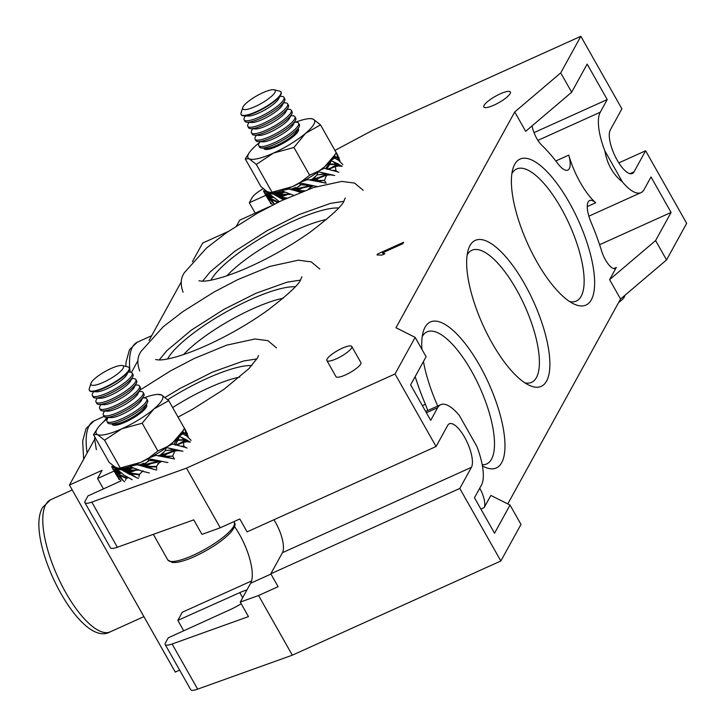 <?xml version="1.0" encoding="UTF-8"?>
<svg xmlns="http://www.w3.org/2000/svg" width="726" height="726" viewBox="0 0 726 726"><rect width="100%" height="100%" fill="white"/><g stroke="black" fill="none" stroke-linecap="round" stroke-linejoin="round"><path stroke-width="1.09" d="M296.889 131.007A18.649 4.42 150.5 0 1 296.852 131.079A18.649 4.42 150.5 0 1 296.816 131.152A18.649 4.42 150.5 0 1 282.968 142.251A18.649 4.42 150.5 0 1 266.415 148.304L261.723 148.05A22.878 5.418 150.5 0 1 259.545 147.115L258.728 145.672A22.878 5.418 150.5 0 1 259.046 143.331A22.878 5.418 150.5 0 1 259.1 143.24M263.91 148.168A19.738 4.674 -29.5 0 0 279.347 145.282A19.738 4.674 -29.5 0 0 298.114 131.379A19.738 4.674 -29.5 0 0 298.032 128.865M294.547 122.104L296.389 122.204A22.878 5.418 150.5 0 1 298.558 123.139L299.375 124.582A22.878 5.418 150.5 0 1 299.058 126.932A22.878 5.418 150.5 0 1 299.012 127.023A22.878 5.418 150.5 0 1 274.818 144.292A22.878 5.418 150.5 0 1 261.723 148.05M298.558 123.139A22.878 5.418 150.5 0 1 298.195 125.58A22.878 5.418 150.5 0 1 274.001 142.85A22.878 5.418 150.5 0 1 258.728 145.672M293.24 124.554A18.649 4.42 150.5 0 1 293.204 124.636A18.649 4.42 150.5 0 1 293.168 124.709A18.649 4.42 150.5 0 1 279.319 135.798A18.649 4.42 150.5 0 1 262.767 141.851L258.075 141.606A22.878 5.418 150.5 0 1 255.897 140.672L255.08 139.229A22.878 5.418 150.5 0 1 255.398 136.878A22.878 5.418 150.5 0 1 255.443 136.787M290.899 115.652L292.741 115.752A22.878 5.418 150.5 0 1 294.91 116.686L295.727 118.129A22.878 5.418 150.5 0 1 295.409 120.48A22.878 5.418 150.5 0 1 295.364 120.57A22.878 5.418 150.5 0 1 271.17 137.84A22.878 5.418 150.5 0 1 258.075 141.606M294.91 116.686A22.878 5.418 150.5 0 1 294.547 119.128A22.878 5.418 150.5 0 1 270.353 136.397A22.878 5.418 150.5 0 1 255.08 139.229M289.592 118.111A18.649 4.42 150.5 0 1 289.556 118.184A18.649 4.42 150.5 0 1 289.52 118.256A18.649 4.42 150.5 0 1 275.662 129.346A18.649 4.42 150.5 0 1 259.118 135.399L254.418 135.154A22.878 5.418 150.5 0 1 252.249 134.219L251.432 132.776A22.878 5.418 150.5 0 1 251.75 130.426A22.878 5.418 150.5 0 1 251.795 130.335M287.251 109.209L289.084 109.299A22.878 5.418 150.5 0 1 291.262 110.243L292.079 111.686A22.878 5.418 150.5 0 1 291.761 114.027A22.878 5.418 150.5 0 1 291.716 114.118A22.878 5.418 150.5 0 1 267.513 131.388A22.878 5.418 150.5 0 1 254.418 135.154M291.262 110.243A22.878 5.418 150.5 0 1 290.899 112.675A22.878 5.418 150.5 0 1 266.705 129.954A22.878 5.418 150.5 0 1 251.432 132.776M285.944 111.659A18.649 4.42 150.5 0 1 285.908 111.731A18.649 4.42 150.5 0 1 285.863 111.804A18.649 4.42 150.5 0 1 272.014 122.903A18.649 4.42 150.5 0 1 255.47 128.956L250.769 128.702A22.878 5.418 150.5 0 1 248.601 127.767L247.784 126.324A22.878 5.418 150.5 0 1 248.101 123.983A22.878 5.418 150.5 0 1 248.147 123.892M283.603 102.756L285.436 102.856A22.878 5.418 150.5 0 1 287.614 103.791L288.431 105.234A22.878 5.418 150.5 0 1 288.113 107.575A22.878 5.418 150.5 0 1 288.059 107.675A22.878 5.418 150.5 0 1 263.865 124.945A22.878 5.418 150.5 0 1 250.769 128.702M287.614 103.791A22.878 5.418 150.5 0 1 287.251 106.232A22.878 5.418 150.5 0 1 263.057 123.502A22.878 5.418 150.5 0 1 247.784 126.324M282.296 105.206A18.649 4.42 150.5 0 1 282.26 105.279A18.649 4.42 150.5 0 1 282.214 105.361A18.649 4.42 150.5 0 1 268.366 116.45A18.649 4.42 150.5 0 1 251.822 122.503L247.121 122.258A22.878 5.418 150.5 0 1 244.952 121.315L244.136 119.881A22.878 5.418 150.5 0 1 244.453 117.53A22.878 5.418 150.5 0 1 244.499 117.44M279.955 96.304L281.788 96.404A22.878 5.418 150.5 0 1 283.966 97.338L284.783 98.781A22.878 5.418 150.5 0 1 284.465 101.132A22.878 5.418 150.5 0 1 284.41 101.223A22.878 5.418 150.5 0 1 260.217 118.492A22.878 5.418 150.5 0 1 247.121 122.258M283.966 97.338A22.878 5.418 150.5 0 1 283.603 99.78A22.878 5.418 150.5 0 1 259.4 117.049A22.878 5.418 150.5 0 1 244.136 119.881M278.648 98.754A18.649 4.42 150.5 0 1 278.612 98.836A18.649 4.42 150.5 0 1 278.566 98.908A18.649 4.42 150.5 0 1 264.718 109.998A18.649 4.42 150.5 0 1 248.174 116.051L243.473 115.806A22.878 5.418 150.5 0 1 241.304 114.871A22.878 5.418 150.5 0 1 241.214 114.672M281.007 92.157A22.878 5.418 150.5 0 1 281.134 92.329A22.878 5.418 150.5 0 1 280.817 94.679A22.878 5.418 150.5 0 1 280.762 94.77A22.878 5.418 150.5 0 1 256.568 112.04A22.878 5.418 150.5 0 1 243.473 115.806M274.201 89.806L279.673 91.149A22.878 5.418 150.5 0 1 280.926 91.966A22.878 5.418 150.5 0 1 256.36 111.677A22.878 5.418 150.5 0 1 241.096 114.499A22.878 5.418 150.5 0 1 241.041 113.011L242.711 107.629A18.649 4.42 150.5 0 1 262.767 92.774A18.649 4.42 150.5 0 1 274.201 89.806A18.649 4.42 150.5 0 1 271.379 96.44A18.649 4.42 150.5 0 1 255.198 106.541A18.649 4.42 150.5 0 1 242.711 107.629M326.455 175.638L324.44 180.366L314.73 180.565L318.932 178.088L325.656 175.511M335.131 166.617L338.833 165.982L342.182 166.327L338.606 164.366L341.166 165.755M334.886 166.553L335.757 166.435M336.419 166.272L331.873 167.397M336.955 166.172L333.633 166.272L332.472 166.98M333.062 166.608L335.911 166.399M287.088 198.062L280 196.927L284.628 195.621L268.711 193.515L279.383 201.683M283.939 195.857L278.14 194.523M283.267 196.074L277.477 194.568M282.614 196.274L276.797 194.586M281.969 196.447L276.107 194.568M281.334 196.601L275.381 194.514M280.69 196.728L274.319 194.368M280.027 196.828L273.82 194.269M290.346 193.987L281.57 194.55L282.178 193.225L284.075 192.372M304.521 190.756L296.526 190.53L302.597 187.916L298.059 188.497L303.205 187.172M301.825 188.343L298.059 188.497M295.3 188.796L296.743 188.824M301.127 188.715L288.884 189.078L282.214 190.412L282.069 190.956L294.066 195.466M294.674 188.987L294.121 189.132M300.473 189.05L293.585 189.25M299.856 189.35L292.505 189.395L299.266 189.613M298.704 189.858L291.943 189.432M298.159 190.067L291.58 189.45M297.615 190.248L291.516 189.504M297.079 190.403L290.101 189.314M317.026 179.44L311.763 180.157M316.636 179.694L311.917 180.175M316.273 179.912L312.071 180.202M315.937 180.102L312.244 180.239M324.44 180.366L317.344 181.001L324.558 182.861L307.57 179.603L301.181 181.872L299.974 182.961A38.133 9.03 150.5 0 1 292.478 186.609L272.032 192.218L256.314 164.439L249.154 158.776L245.252 158.867L249.272 152.705A38.133 9.03 -29.5 0 0 249.154 158.776A38.133 9.03 -29.5 0 0 273.502 153.068L256.314 164.439M333.869 166.889L334.786 166.563M299.974 182.961L300.31 184.794L310.183 185.284L312.071 185.629L308.005 185.856L310.683 185.566M312.053 185.62L310.819 185.557M326.655 175.211L329.069 174.921M314.104 178.315L317.053 174.766L326.5 174.267L328.107 174.576L324.186 175.456M323.497 175.719L313.387 179.54L313.605 178.732L311.98 179.358L316.972 175.111M333.633 166.272L337.572 166.072M330.303 163.332L329.64 163.25L330.266 162.923M290.827 189.404L295.409 187.508L291.444 189.323M309.24 185.629L310.982 185.547M309.82 185.566L311.082 185.547M310.392 185.538L311.245 185.547M310.946 185.538L311.463 185.557M324.858 175.229L329.622 174.893M325.511 175.03L330.23 174.893M317.053 174.766L325.747 174.095L320.012 172.189L334.731 175.511M342.881 164.602L338.416 160.192L334.577 158.05L331.337 160.264L329.531 164.575L336.646 164.321L337.699 164.793L334.205 165.973M334.777 165.709L338.189 166.009M335.348 165.474L338.833 165.982M335.92 165.256L339.496 165.982M336.501 165.074L340.185 166.018M337.091 164.92L340.902 166.091M333.17 156.816L334.486 156.471L334.396 156.943L337.899 158.096L338.28 158.903L336.701 159.439M337.454 159.121L337.735 159.702M337.853 159.003L338.606 160.464M338.28 158.903L339.659 161.599M295.673 187.617L296.154 188.17L291.38 189.432M295.727 187.653L291.108 189.422M295.809 187.735L291.081 189.422M295.899 187.834L291.162 189.413M295.972 187.925L291.162 189.422M280 196.927L273.23 194.132M296.553 190.602L288.884 189.078M296.526 190.53L289.411 189.187M298.431 190.983L301.381 191.973M300.473 192.336L295.409 190.53M316.463 180.819L317.344 181.001M325.62 182.308L324.722 180.774M296.19 190.938L291.28 189.613M326.5 174.267L325.747 174.095M337.772 164.72L338.697 164.793M337.699 164.793L341.656 166.218M336.646 164.321L332.626 161.326L338.888 164.385M338.361 158.803L340.04 161.735M336.347 171.49L324.295 168.241L318.378 171.209L317.117 174.349M296.072 188.052L291.253 189.422M296.154 188.17L291.534 189.441M269.273 193.552L263.611 191.283L263.493 190.738L266.524 191.11M269.509 194.477L264.818 193.406L263.611 191.283M281.987 193.606L270.045 193.661M281.879 193.978L278.784 194.459M309.703 179.921L311.145 180.048M311.998 179.712L322.045 176.373M273.539 193.887L263.529 190.983M282.096 193.388L270.317 193.697M311.744 179.694L310.991 180.021M273.775 193.651L263.511 190.738M282.205 193.18L271.043 193.778M311.499 179.685L310.837 179.994M331.337 160.264L331.355 160.9L332.626 161.326M325.92 175.32L329.804 174.866M335.113 154.411L334.514 156.399L337.726 157.669L336.646 153.603L339.931 160.655M338.634 156.907L339.133 158.023M339.106 158.377L338.897 159.012M330.747 161.435L331.355 160.9M337.191 163.404L338.452 164.13M318.378 171.209L318.233 171.89L320.012 172.189M317.707 172.271L318.233 171.89M326.6 173.696L328.506 174.222M328.343 174.204L329.187 174.394M328.851 174.367L329.958 174.703M328.143 174.53L332.88 175.247M300.401 182.244L300.192 182.888L317.316 186.609M309.712 185.039L311.962 185.593M264.092 192.326L268.62 199.977L272.767 205.195M271.134 203.271L270.852 203.852L269.9 201.783M282.713 191.101L285.445 192.218M300.228 184.486L309.276 185.103L302.161 183.297M329.668 164.067L336.156 164.049M336.047 152.877L336.646 153.603M328.107 174.576L331.41 174.966M310.183 185.284L309.276 185.103M317.516 181.364L315.338 180.847M315.456 180.865L314.54 180.683M313.823 180.484L310.011 179.848M296.852 191.174L295.872 190.92M298.967 191.873L296.698 191.165M283.458 199.741L275.163 195.167M281.643 198.779L279.682 197.699M279.846 197.717L278.975 197.309M279.31 197.354L278.838 196.737M274.174 204.26L264.818 193.406M270.19 200.231L268.856 198.688M268.992 198.743L268.375 198.125M268.674 198.234L265.943 194.995M271.17 203.189L270.635 203.589M337.644 171.844L336.02 170.782L333.651 170.546M338.915 172.307L337.191 171.753M326.337 183.161L324.558 182.861M314.648 180.529L313.16 180.384M303.432 191.174L299.348 191.237M286.307 198.416L282.459 198.016L284.41 199.296M281.679 197.608L282.459 198.016M278.013 202.608L271.215 199.532L274.437 204.124M278.049 202.545L278.149 202.064L268.547 197.427M270.689 198.924L271.215 199.532M269.5 197.844L265.362 193.624M278.149 202.064L278.494 201.156M308.396 189.323L312.017 185.42M311.436 186.573L311.881 185.366M329.867 169.367L330.439 168.523L335.303 166.635L336.02 170.782M269.573 197.744L273.747 197.381M284.628 195.621L287.532 194.541L290.908 194.341M287.532 194.541L284.674 194.214M302.597 187.916L311.699 185.792M310.429 185.593L309.412 185.792M308.005 185.856L306.626 186.255M307.343 186.037L310.574 185.575M303.223 187.607L299.72 188.061M326.328 175.356L327.843 175.048M322.789 176.019L327.998 175.03M318.932 178.088L315.574 178.932M335.594 170.483L333.098 170.347M330.439 168.523L332.862 167.307M328.851 163.731L330.221 162.887M274.9 192.553L273.366 193.851L282.886 191.954M282.895 191.918L282.178 193.225M295.418 187.471L296.308 187.925L300.174 185.538M309.929 179.839L311.98 179.358M325.765 168.405L329.64 163.25M273.157 197.481L272.177 196.682M272.568 197.554L268.874 194.432M271.978 197.626L268.221 194.35M271.388 197.681L267.549 194.232M270.798 197.726L266.85 194.078M270.19 197.744L266.124 193.878M286.897 194.749L283.131 194.368M286.098 195.067L281.833 194.495M285.345 195.358L279.437 194.359M280.091 194.241L281.652 194.477M310.32 185.611L305.846 186.537M296.535 188.878L305.201 186.763M318.46 178.396L314.195 179.44M317.924 178.796L313.142 179.794M317.453 179.141L311.617 180.13M315.61 180.248L312.434 180.266M315.293 180.375L312.625 180.293M314.975 180.465L312.842 180.329M324.885 175.756L321.255 176.781M323.379 176.264L320.629 177.099M330.248 168.731L329.041 169.104M330.085 168.995L329.368 169.185M328.324 168.931L331.428 167.706M334.396 156.943L334.033 158.341M329.531 164.575L327.081 168.641M327.081 168.632L327.045 169.412M312.942 179.83L312.425 179.749M300.31 184.794L297.007 187.998L296.308 187.925L297.007 187.998L296.743 188.742M281.733 193.933L283.539 191.773M282.704 192.263L274.582 193.851M280.808 194.096L281.77 194.214M283.784 191.963L286.144 192.472M311.608 180.012L312.679 179.785M333.896 156.244L334.786 155.509M282.632 192.408L274.237 193.869M274.727 192.699L273.103 192.798M267.023 191.673L265.28 190.938M326.155 174.875L330.584 174.902M326.8 174.739L331.12 174.939M327.444 174.639L331.492 174.975M282.532 192.581L273.212 193.887M274.473 192.916L271.969 192.88M267.322 191.864L264.926 190.856M311 179.685L310.537 179.939M282.432 192.771L272.468 193.878M274.192 193.161L270.753 192.934M268.193 192.345L264.309 190.738M311.254 179.685L310.683 179.966M282.323 192.971L271.742 193.842M274.02 193.397L263.91 190.738M272.032 192.218L270.444 192.944L268.13 192.317L260.97 186.646L245.252 158.867M311.009 118.592L313.333 119.218L320.493 124.89L305.592 133.294L293.939 147.451L273.502 153.068A38.133 9.03 -29.5 0 0 305.592 133.294A38.133 9.03 -29.5 0 0 313.333 119.218A38.133 9.03 -29.5 0 0 309.457 118.656A38.133 9.03 -29.5 0 0 295.627 122.159M334.604 155.183L324.567 166.826A38.133 9.03 150.5 0 0 332.181 158.831L336.211 152.669L320.493 124.89M318.496 171.136L309.657 175.229L293.939 147.451M320.819 169.839A38.133 9.03 150.5 0 0 324.567 166.826L319.767 170.356M309.657 175.229L300.646 182.126M300.455 182.253L292.478 186.609A38.133 9.03 150.5 0 1 284.583 189.84M259.4 142.659A38.133 9.03 -29.5 0 0 256.895 144.71A38.133 9.03 -29.5 0 0 249.272 152.705M317.861 172.026A38.133 9.03 150.5 0 1 303.885 180.838M282.142 190.675A38.133 9.03 150.5 0 1 272.005 192.88L270.444 192.953M174.694 451.39L172.679 456.119L162.969 456.318L167.161 453.841L173.895 451.263M183.369 442.379L187.072 441.735L190.412 442.08L186.845 440.128L189.404 441.508M183.124 442.306L183.996 442.198M185.883 447.597L183.832 446.236L183.542 442.397L180.112 443.15M185.194 441.925L181.872 442.034L180.71 442.733M181.3 442.361L184.15 442.152M138.938 477.018L139.519 474.35L128.239 472.68L132.867 471.374L116.95 469.277L123.837 474.995L132.159 479.714M132.177 471.619L126.378 470.285M131.506 471.827L125.716 470.33M130.852 472.027L125.035 470.339M130.208 472.199L124.337 470.321M129.564 472.354L123.62 470.267M128.929 472.481L122.558 470.121M128.266 472.581L122.059 470.021M138.339 469.776L137.523 469.867L138.367 469.795M138.584 469.74L129.809 470.312L130.417 468.987L132.314 468.125M156.671 468.833L156.462 466.41L144.792 466.355L150.836 463.678L146.298 464.25L151.444 462.934M150.064 464.095L146.298 464.25M143.539 464.558L144.982 464.586M149.365 464.468L137.123 464.84L131.143 465.956L130.299 466.709L142.305 471.228L149.329 472.989M142.913 464.74L142.36 464.885M148.712 464.803L141.824 465.003M148.095 465.103L140.744 465.157L147.505 465.375M146.942 465.611L140.182 465.185M146.398 465.82L139.601 465.185L144.392 463.932L139.773 465.194M145.853 466.001L139.755 465.257M145.318 466.156L138.339 465.067M165.265 455.202L160.001 455.91M164.875 455.456L160.156 455.937M164.512 455.674L160.31 455.964M164.176 455.855L160.482 455.992M172.679 456.119L165.582 456.754L172.797 458.614L155.809 455.365L148.63 458.015L148.431 458.641L167.933 462.58M182.108 442.642L183.025 442.325M148.63 458.015L148.549 460.547L158.413 461.046L160.31 461.382L156.244 461.618L158.921 461.319M174.893 450.973L177.307 450.683M162.343 454.077L165.292 450.519L174.739 450.029L176.345 450.329L172.425 451.209M171.735 451.472L161.626 455.293L161.844 454.485L160.21 455.111L165.21 450.864M181.872 442.034L185.802 441.835M178.542 439.085L177.879 439.003L178.505 438.676M139.065 465.157L143.648 463.261L139.682 465.076M157.478 461.382L159.221 461.3M158.059 461.328L159.321 461.3M158.631 461.291L159.484 461.309M173.097 450.982L177.861 450.655M173.75 450.792L178.469 450.646M165.292 450.519L173.986 449.848L168.25 447.951L182.97 451.263M191.119 440.364L186.655 435.945L182.816 433.803L179.576 436.017L177.761 440.328L184.885 440.074L185.938 440.546L182.444 441.735M183.016 441.462L186.428 441.771M183.587 441.226L187.072 441.735M184.159 441.018L187.735 441.735M184.74 440.836L188.424 441.771M185.33 440.673L189.141 441.853M181.409 432.569L182.725 432.224L182.634 432.705L186.137 433.849L186.518 434.665L184.939 435.192M185.693 434.883L185.974 435.464M186.092 434.756L186.845 436.217M186.518 434.665L187.898 437.351M143.911 463.37L144.392 463.932M143.966 463.415L139.392 465.157M144.047 463.497L139.319 465.175M144.138 463.587L139.347 465.185M144.229 463.696L139.401 465.185M128.239 472.68L121.469 469.885M144.792 466.355L137.123 464.84M144.764 466.283L137.65 464.939M146.67 466.736L154.774 469.622L139.519 465.375M145.091 466.927L143.648 466.292M164.702 456.581L165.582 456.754M173.859 458.07L172.96 456.527M174.739 450.029L173.986 449.848M186.01 440.473L186.936 440.546M185.938 440.546L189.894 441.98M184.885 440.074L180.865 437.079L187.126 440.137M186.6 434.565L188.279 437.488M184.585 447.243L172.534 444.003L166.617 446.971L165.346 450.111M144.311 463.805L139.492 465.185M145.127 406.76A18.649 4.42 150.5 0 1 145.091 406.841A18.649 4.42 150.5 0 1 145.055 406.914A18.649 4.42 150.5 0 1 131.206 418.004A18.649 4.42 150.5 0 1 114.654 424.057L109.962 423.812A22.878 5.418 150.5 0 1 107.784 422.877L106.967 421.434A22.878 5.418 150.5 0 1 107.285 419.084A22.878 5.418 150.5 0 1 107.33 418.993M112.149 423.93A19.738 4.674 -29.5 0 0 127.585 421.044A19.738 4.674 -29.5 0 0 146.343 407.141A19.738 4.674 -29.5 0 0 146.271 404.618M142.786 397.866L144.628 397.957A22.878 5.418 150.5 0 1 146.797 398.901L147.614 400.335A22.878 5.418 150.5 0 1 147.296 402.685A22.878 5.418 150.5 0 1 147.251 402.776A22.878 5.418 150.5 0 1 123.057 420.045A22.878 5.418 150.5 0 1 109.962 423.812M146.797 398.901A22.878 5.418 150.5 0 1 146.434 401.333A22.878 5.418 150.5 0 1 122.24 418.603A22.878 5.418 150.5 0 1 106.967 421.434M141.479 400.316A18.649 4.42 150.5 0 1 141.443 400.389A18.649 4.42 150.5 0 1 141.407 400.462A18.649 4.42 150.5 0 1 127.549 411.551A18.649 4.42 150.5 0 1 111.005 417.613L106.314 417.359A22.878 5.418 150.5 0 1 104.136 416.425L103.319 414.982A22.878 5.418 150.5 0 1 103.636 412.631A22.878 5.418 150.5 0 1 103.682 412.54M139.138 391.414L140.971 391.514A22.878 5.418 150.5 0 1 143.149 392.448L143.966 393.891A22.878 5.418 150.5 0 1 143.648 396.233A22.878 5.418 150.5 0 1 143.603 396.323A22.878 5.418 150.5 0 1 119.4 413.593A22.878 5.418 150.5 0 1 106.314 417.359M143.149 392.448A22.878 5.418 150.5 0 1 142.786 394.89A22.878 5.418 150.5 0 1 118.592 412.159A22.878 5.418 150.5 0 1 103.319 414.982M137.831 393.864A18.649 4.42 150.5 0 1 137.795 393.937A18.649 4.42 150.5 0 1 137.749 394.009A18.649 4.42 150.5 0 1 123.901 405.108A18.649 4.42 150.5 0 1 107.357 411.161L102.656 410.907A22.878 5.418 150.5 0 1 100.487 409.972L99.671 408.529A22.878 5.418 150.5 0 1 99.988 406.188A22.878 5.418 150.5 0 1 100.034 406.097M135.49 384.962L137.323 385.061A22.878 5.418 150.5 0 1 139.501 385.996L140.318 387.439A22.878 5.418 150.5 0 1 140 389.789A22.878 5.418 150.5 0 1 139.955 389.88A22.878 5.418 150.5 0 1 115.752 407.15A22.878 5.418 150.5 0 1 102.656 410.907M139.501 385.996A22.878 5.418 150.5 0 1 139.138 388.437A22.878 5.418 150.5 0 1 114.944 405.707A22.878 5.418 150.5 0 1 99.671 408.529M134.183 387.412A18.649 4.42 150.5 0 1 134.147 387.484A18.649 4.42 150.5 0 1 134.101 387.566A18.649 4.42 150.5 0 1 120.253 398.656A18.649 4.42 150.5 0 1 103.709 404.709L99.008 404.464A22.878 5.418 150.5 0 1 96.839 403.52L96.023 402.086A22.878 5.418 150.5 0 1 96.34 399.736A22.878 5.418 150.5 0 1 96.386 399.645M131.842 378.509L133.675 378.609A22.878 5.418 150.5 0 1 135.853 379.544L136.669 380.987A22.878 5.418 150.5 0 1 136.352 383.337A22.878 5.418 150.5 0 1 136.297 383.428A22.878 5.418 150.5 0 1 112.103 400.698A22.878 5.418 150.5 0 1 99.008 404.464M135.853 379.544A22.878 5.418 150.5 0 1 135.49 381.985A22.878 5.418 150.5 0 1 111.287 399.255A22.878 5.418 150.5 0 1 96.023 402.086M130.535 380.969A18.649 4.42 150.5 0 1 130.499 381.041A18.649 4.42 150.5 0 1 130.453 381.114A18.649 4.42 150.5 0 1 116.605 392.203A18.649 4.42 150.5 0 1 100.061 398.256L95.36 398.011A22.878 5.418 150.5 0 1 93.191 397.077L92.374 395.634A22.878 5.418 150.5 0 1 92.692 393.283A22.878 5.418 150.5 0 1 92.737 393.193M128.184 372.066L130.027 372.157A22.878 5.418 150.5 0 1 132.205 373.1L133.021 374.543A22.878 5.418 150.5 0 1 132.704 376.885A22.878 5.418 150.5 0 1 132.649 376.975A22.878 5.418 150.5 0 1 108.455 394.245A22.878 5.418 150.5 0 1 95.36 398.011M132.205 373.1A22.878 5.418 150.5 0 1 131.833 375.533A22.878 5.418 150.5 0 1 107.639 392.811A22.878 5.418 150.5 0 1 92.374 395.634M126.887 374.516A18.649 4.42 150.5 0 1 126.85 374.589A18.649 4.42 150.5 0 1 126.805 374.661A18.649 4.42 150.5 0 1 112.957 385.76A18.649 4.42 150.5 0 1 96.413 391.813L91.712 391.559A22.878 5.418 150.5 0 1 89.534 390.624A22.878 5.418 150.5 0 1 89.452 390.434M129.246 367.91A22.878 5.418 150.5 0 1 129.373 368.091A22.878 5.418 150.5 0 1 129.056 370.432A22.878 5.418 150.5 0 1 129.001 370.532A22.878 5.418 150.5 0 1 104.807 387.802A22.878 5.418 150.5 0 1 91.712 391.559M122.44 365.568L127.912 366.911A22.878 5.418 150.5 0 1 129.164 367.719A22.878 5.418 150.5 0 1 104.598 387.43A22.878 5.418 150.5 0 1 89.325 390.252A22.878 5.418 150.5 0 1 89.28 388.764L90.95 383.382A18.649 4.42 150.5 0 1 111.005 368.527A18.649 4.42 150.5 0 1 122.44 365.568A18.649 4.42 150.5 0 1 119.618 372.193A18.649 4.42 150.5 0 1 103.437 382.293A18.649 4.42 150.5 0 1 90.95 383.382M148.694 458.006L140.717 462.362L120.271 467.98L104.553 440.201L97.393 434.529L93.491 434.629L97.511 428.458A38.133 9.03 -29.5 0 0 97.393 434.529A38.133 9.03 -29.5 0 0 121.741 428.821L104.553 440.201M120.271 467.98L118.683 468.697L116.369 468.07L109.199 462.408L93.491 434.629M157.696 394.409L161.571 394.98L168.731 400.643L153.83 409.047L142.178 423.213L121.741 428.821A38.133 9.03 -29.5 0 0 153.83 409.047A38.133 9.03 -29.5 0 0 161.571 394.98A38.133 9.03 -29.5 0 0 157.696 394.409A38.133 9.03 -29.5 0 0 143.866 397.921M182.843 430.945L172.797 442.588A38.133 9.03 150.5 0 0 180.42 434.593L184.449 428.422L168.731 400.643M166.735 446.898L157.896 450.982L142.178 423.213M169.058 445.592A38.133 9.03 150.5 0 0 172.797 442.588L168.005 446.118M157.896 450.982L148.884 457.879M107.639 418.412A38.133 9.03 -29.5 0 0 105.134 420.463A38.133 9.03 -29.5 0 0 97.511 428.458M166.1 447.779A38.133 9.03 150.5 0 1 152.124 456.59M148.222 458.696A38.133 9.03 150.5 0 1 140.717 462.362A38.133 9.03 150.5 0 1 132.822 465.593M130.381 466.437A38.133 9.03 150.5 0 1 120.244 468.633L118.683 468.706M117.512 469.305L111.849 467.036L111.731 466.491L114.762 466.872M117.748 470.239L113.056 469.159L111.849 467.036M130.226 469.359L118.284 469.423M130.117 469.731L127.023 470.212M157.941 455.683L159.384 455.801M160.228 455.474L170.283 452.126M121.759 469.658L111.768 466.736M130.335 469.141L118.556 469.45M159.983 455.447L159.23 455.774M122.013 469.404L111.75 466.491M130.444 468.932L119.282 469.531M159.738 455.438L159.076 455.746M183.551 442.352L184.658 442.034M174.158 451.082L178.042 450.619M183.351 430.164L182.752 432.151L185.965 433.422L184.885 429.356L188.17 436.408M186.872 432.669L187.372 433.785M187.344 434.139L187.136 434.774M179.576 436.017L179.594 436.662L180.865 437.079M178.986 437.197L179.594 436.662M185.429 439.157L186.691 439.883M166.617 446.971L166.472 447.643L168.25 447.951M165.945 448.024L166.472 447.643M174.839 449.458L176.745 449.975M176.581 449.966L177.425 450.147M177.09 450.12L178.197 450.465M176.382 450.283L181.119 451M157.95 460.801L160.201 461.346M112.33 468.079L116.859 475.739L121.006 480.948M130.952 466.863L133.684 467.971M148.467 460.239L157.515 460.856L150.4 459.05M177.897 439.829L184.395 439.811M184.286 428.63L184.885 429.356M176.345 450.329L179.649 450.719M158.413 461.046L157.515 460.856M165.755 457.117L163.577 456.609M163.695 456.618L162.769 456.436M162.061 456.246L158.25 455.601M147.206 467.626L144.937 466.927M139.465 474.904L130.698 473.779L136.633 477.717L123.402 470.92M129.881 474.532L127.921 473.452M128.085 473.47L127.213 473.062M127.549 473.107L127.077 472.49M125.407 480.421L126.251 478.361L119.454 475.285L123.248 480.721L118.429 475.993L113.056 469.159M118.429 475.993L117.086 474.441M117.231 474.495L116.614 473.878M116.913 473.987L114.182 470.747M184.259 446.544L181.89 446.299M187.154 448.06L185.429 447.506M174.576 458.923L172.797 458.614M162.887 456.282L161.399 456.146M156.562 466.909L147.587 466.99M156.743 470.031L154.774 469.622M138.448 478.407L136.633 477.717M129.918 473.361L130.698 473.779M124.582 481.819L123.248 480.721M126.251 478.361L126.388 477.817L116.786 473.18M118.928 474.677L119.454 475.285M117.739 473.606L113.601 469.386M118.138 477.536L118.873 479.342M126.388 477.817L126.732 476.909M139.519 474.35L143.004 470.82M156.462 466.41L160.255 461.173M159.675 462.326L160.119 461.128M117.812 473.497L121.986 473.143M132.867 471.374L135.771 470.294L139.147 470.094M135.771 470.294L132.912 469.976M150.836 463.678L159.938 461.545M158.667 461.346L157.651 461.545M156.244 461.618L154.865 462.017M155.582 461.79L158.812 461.328M151.462 463.36L147.95 463.814M174.567 451.118L176.082 450.81M171.027 451.781L176.236 450.792M167.161 453.841L163.813 454.685M183.832 446.236L181.337 446.109M178.106 445.12L178.678 444.276L183.542 442.397M178.678 444.276L181.101 443.06M174.004 444.158L177.108 439.511L178.46 438.64M123.139 468.306L121.605 469.613L131.125 467.707M131.134 467.671L130.417 468.987M143.657 463.224L144.547 463.678L148.413 461.3M158.168 455.592L160.21 455.111M121.396 473.234L120.416 472.435M120.806 473.316L117.113 470.185M120.217 473.379L116.459 470.103M119.627 473.443L115.788 469.994M119.037 473.479L115.089 469.84M118.429 473.506L114.363 469.64M135.136 470.512L131.37 470.121M134.337 470.829L130.072 470.257M133.584 471.11L127.676 470.112M128.33 469.994L129.89 470.23M158.549 461.364L154.075 462.299M144.773 464.631L153.44 462.516M166.699 454.149L162.433 455.193M166.163 454.558L161.381 455.547M165.691 454.903L159.856 455.883M163.849 456.01L160.673 456.019M163.531 456.128L160.863 456.055M163.214 456.218L161.081 456.091M173.124 451.508L169.494 452.543M171.617 452.026L168.868 452.852M178.487 444.493L177.28 444.856M178.324 444.757L177.607 444.938M176.554 444.684L179.667 443.459M182.634 432.705L182.271 434.094M177.879 439.003L177.108 439.511M177.761 440.328L175.284 445.174M161.181 455.583L160.664 455.501M148.549 460.547L145.245 463.751L144.547 463.678L145.245 463.751L144.982 464.495M129.972 469.695L131.769 467.508M130.943 468.025L122.821 469.613M129.046 469.858L130.008 469.967M132.023 467.725L134.374 468.234M159.847 455.765L160.918 455.538M182.135 432.006L183.025 431.271M130.871 468.161L121.451 469.649M122.966 468.461L121.342 468.551M115.262 467.435L113.519 466.691M174.394 450.628L178.823 450.655M175.039 450.501L179.358 450.692M175.683 450.401L179.73 450.737M130.771 468.334L122.612 469.622M122.703 468.678L120.207 468.633M115.561 467.626L113.165 466.618M159.239 455.447L158.776 455.692M130.671 468.533L120.707 469.631M122.431 468.914L118.991 468.687M116.432 468.107L112.548 466.5M159.493 455.438L158.921 455.719M130.553 468.724L119.981 469.595M122.258 469.159L112.149 466.491M239.825 377.03A70.558 16.707 -29.5 0 0 209.17 387.684A70.558 16.707 -29.5 0 0 172.661 407.585M167.76 399.736A78.181 18.513 150.5 0 1 207.064 378.418A78.181 18.513 150.5 0 1 251.804 365.559M482.218 464.749A72.464 25.229 65.7 0 0 486.665 463.95A72.464 25.229 65.7 0 0 491.511 459.186A72.464 25.229 65.7 0 0 475.848 379.199A72.464 25.229 65.7 0 0 427.015 331.873A72.464 25.229 65.7 0 0 422.233 336.546M421.915 349.324A80.087 27.887 -114.3 0 1 423.312 331.464A80.087 27.887 -114.3 0 1 425.046 327.245A80.087 27.887 -114.3 0 1 479.623 365.423A80.087 27.887 -114.3 0 1 501.675 462.689A80.087 27.887 -114.3 0 1 484.523 467A80.087 27.887 -114.3 0 1 482.427 465.938M437.751 406.006A80.087 27.887 -114.3 0 1 423.458 361.539M283.185 298.241A70.558 16.707 -29.5 0 0 252.53 308.895A70.558 16.707 -29.5 0 0 183.596 354.587M167.597 358.953A78.181 18.513 150.5 0 1 250.425 299.629A78.181 18.513 150.5 0 1 295.164 286.77M524.907 382.847A72.464 25.229 65.7 0 0 531.577 382.348A72.464 25.229 65.7 0 0 536.414 377.584A72.464 25.229 65.7 0 0 520.76 297.596A72.464 25.229 65.7 0 0 471.927 250.27A72.464 25.229 65.7 0 0 467.136 254.944M546.587 381.086A80.087 27.887 -114.3 0 1 529.435 385.397A80.087 27.887 -114.3 0 1 482.854 324.84A80.087 27.887 -114.3 0 1 468.225 249.862A80.087 27.887 -114.3 0 1 469.949 245.642A80.087 27.887 -114.3 0 1 524.526 283.821A80.087 27.887 -114.3 0 1 546.587 381.086M494.007 105.125A15.255 3.612 -29.5 0 0 510.387 91.984A15.255 3.612 -29.5 0 0 500.205 93.872A15.255 3.612 -29.5 0 0 483.834 107.012A15.255 3.612 -29.5 0 0 494.007 105.125M326.546 219.452A70.558 16.707 -29.5 0 0 295.89 230.106A70.558 16.707 -29.5 0 0 226.957 275.798M210.957 280.163A78.181 18.513 150.5 0 1 293.785 220.84A78.181 18.513 150.5 0 1 338.525 207.99M569.647 301.553A72.464 25.229 65.7 0 0 576.317 301.054A72.464 25.229 65.7 0 0 581.163 296.281A72.464 25.229 65.7 0 0 565.5 216.303A72.464 25.229 65.7 0 0 516.667 168.976A72.464 25.229 65.7 0 0 511.875 173.65M591.327 299.793A80.087 27.887 -114.3 0 1 574.175 304.103A80.087 27.887 -114.3 0 1 527.593 243.546A80.087 27.887 -114.3 0 1 512.964 168.559A80.087 27.887 -114.3 0 1 514.698 164.348A80.087 27.887 -114.3 0 1 569.275 202.527A80.087 27.887 -114.3 0 1 591.327 299.793M342.227 348.226A14.302 3.385 -29.5 0 0 326.872 360.541A14.302 3.385 -29.5 0 0 336.419 358.78A14.302 3.385 -29.5 0 0 351.765 346.456A14.302 3.385 -29.5 0 0 342.227 348.226M326.872 360.541L335.993 376.667A14.302 3.385 -29.5 0 0 345.54 374.897A14.302 3.385 -29.5 0 0 360.886 362.583L351.765 346.456M555.817 160.972L568.767 155.119A21.989 7.65 -114.3 0 1 569.293 168.659A21.989 7.65 -114.3 0 1 567.823 170.111A21.989 7.65 -114.3 0 1 557.849 163.613A110.597 38.505 65.7 0 0 541.723 145.182A16.017 5.581 -114.3 0 1 532.067 125.879M427.668 410.562A21.989 7.65 65.7 0 0 425.4 404.282A110.597 38.505 -114.3 0 1 415.181 376.576M599.594 244.716L671.087 212.437L655.596 240.569L666.55 259.917L620.548 299.003L609.604 279.655L616.32 267.458A5.717 1.987 65.7 0 1 616.301 267.486A16.017 5.581 65.7 0 1 615.258 268.493A16.017 5.581 65.7 0 1 601.645 251.096A110.597 38.505 -114.3 0 0 591.136 222.455A21.989 7.65 65.7 0 1 589.63 200.567A21.989 7.65 65.7 0 1 595.728 202.763A45.765 15.936 65.7 0 1 568.767 155.119M666.55 259.917L686.678 223.345L645.623 150.781L634.007 171.89A24.793 8.63 65.7 0 1 632.355 173.514A24.793 8.63 65.7 0 1 615.648 157.324A24.793 8.63 65.7 0 1 610.294 129.963L621.91 108.855L580.854 36.3L560.726 72.881L571.671 92.229L525.678 131.315L514.734 111.967L395.988 327.725L415.154 337.381L426.098 356.729L410.617 384.871L430.69 420.345L437.651 407.676A45.765 15.936 -114.3 0 1 440.709 404.672A45.765 15.936 -114.3 0 1 459.313 415.435L476.819 446.372A45.765 15.936 65.7 0 1 481.447 485.077L474.477 497.737L494.542 533.211L510.033 505.069L490.858 495.422L484.151 507.619A5.717 1.987 -114.3 0 0 484.16 507.583L480.884 509.071M479.732 488.19A16.017 5.581 -114.3 0 1 484.16 507.583M620.548 299.003L507.773 503.935M671.087 212.437L651.013 176.963L644.044 189.622A45.765 15.936 -114.3 0 1 640.985 192.635A45.765 15.936 -114.3 0 1 622.382 181.863L604.885 150.935A45.765 15.936 65.7 0 1 600.257 112.231L607.226 99.562L587.153 64.088L571.671 92.229M560.726 72.881L514.734 111.967M622.382 181.863C613.034 174.549 607.199 164.239 604.885 150.935M655.596 240.569L609.604 279.655M580.854 36.3L372.329 130.48L334.94 150.418M263.202 188.706A15.255 3.612 -29.5 0 0 252.122 197.644L249.317 202.736L265.798 195.348M309.457 188.007A22.878 5.418 -29.5 0 0 313.087 185.829M236.603 225.831L239.716 220.187L269.845 206.474M192.399 261.669L202.645 243.056L228.009 231.603M181.201 282.006L149.039 340.458M137.84 360.795L131.433 372.447M106.704 417.377L105.678 419.247M94.48 439.584L69.46 485.05L102.048 470.33L97.556 478.498L114.036 471.101M157.696 463.769A22.878 5.418 -29.5 0 0 161.326 461.582M84.906 502.655A15.255 3.612 -29.5 0 0 91.821 502.102L117.358 547.25A15.255 3.612 150.5 0 1 110.452 547.803L84.906 502.655A15.255 3.612 -29.5 0 1 85.151 501.031L87.955 495.94L120.97 480.911M126.133 478.561L128.057 477.69M141.751 471.464L142.278 471.219M186.5 468.134L395.026 373.963L436.072 446.517L247.103 531.868L239.798 518.972L220.25 527.793L186.5 468.134L91.821 502.102M395.026 373.963L415.154 337.381M402.812 243.7L403.611 242.257L377.547 254.027L377.03 254.953L381.84 255.125L384.916 253.737L382.502 252.875L402.812 243.7M459.794 488.444L270.816 573.794L278.112 586.69L258.565 595.52L292.324 655.179L500.849 560.998L459.794 488.444L471.41 467.335A24.793 8.63 65.7 0 0 466.056 439.974A24.793 8.63 65.7 0 0 449.349 423.784A24.793 8.63 65.7 0 0 447.688 425.418L436.072 446.517M500.849 560.998L520.978 524.426L510.033 505.069M645.623 150.781L618.815 162.887M270.816 573.794L282.432 552.686A24.793 8.63 65.7 0 0 273.911 519.762M103.437 488.897L97.556 478.498M255.198 213.135L249.317 202.736M292.324 655.179L197.644 689.146A15.255 3.612 150.5 0 1 190.729 689.7L165.183 644.552A15.255 3.612 -29.5 0 1 165.428 642.927L168.232 637.836L230.496 609.495A22.878 5.418 -29.5 0 0 241.195 603.733M258.565 595.52L240.261 602.09L248.474 616.601L172.098 643.998L197.644 689.146M165.183 644.552A15.255 3.612 -29.5 0 0 172.098 643.998M179.649 670.116L175.284 672.085L69.46 485.05M183.714 630.785L177.834 620.385L182.326 612.227L251.55 580.963M246.967 589.893A22.878 5.418 -29.5 0 0 239.789 592.616L177.834 620.385M117.358 547.25L193.733 519.852L201.946 534.363L220.25 527.793M233.935 525.751A40.048 13.939 -114.3 0 1 250.633 583.241L240.261 602.09M534.018 132.631L607.226 99.562M377.947 254.735L377.547 254.027M383.382 254.427L382.502 252.875M624.514 295.636A14.302 3.385 150.5 0 1 618.634 302.497M167.806 559.946A38.133 9.03 -29.5 0 0 193.261 555.236A38.133 9.03 -29.5 0 0 234.199 522.393C236.177 524.108 234.761 527.72 229.96 533.238C221.484 541.678 209.714 549.428 194.668 556.479C187.399 559.755 181.337 561.724 176.472 562.405L172.352 562.514L167.806 559.946L153.331 534.354M422.369 405.643L425.4 404.282M110.261 631.829C79.588 649.716 23.677 538.048 42.743 507.292L50.611 499.751A72.464 25.229 65.7 0 0 45.774 504.516A72.464 25.229 65.7 0 0 61.429 584.503A72.464 25.229 65.7 0 0 110.261 631.829L143.911 616.637M83.644 459.277L82.682 440.991L86.104 428.503L93.972 420.962A72.464 25.229 65.7 0 0 89.135 425.735A72.464 25.229 65.7 0 0 87.093 453.024M125.843 366.403L126.043 362.201L129.464 349.714L137.332 342.182A72.464 25.229 65.7 0 0 132.495 346.946A72.464 25.229 65.7 0 0 130.172 372.166M480.893 509.089L484.151 507.619M634.007 171.89L630.041 173.677M471.41 467.335L282.432 552.686M242.675 597.707L239.789 592.616M270.97 574.057L250.633 583.241M426.398 412.767L437.651 407.676M537.912 140.381L600.257 112.231M587.252 206.592L595.728 202.763M613.788 268.602L616.32 267.458M613.815 268.611L616.301 267.486M319.83 269.074L311.254 261.886L298.35 260.189L270.036 266.369L237.629 279.691L213.889 292.097L183.115 311.463L163.259 326.718L141.162 351.275C137.323 356.566 136.842 363.127 139.719 370.977M301.871 276.797L300.882 279.138C299.729 283.802 288.512 294.293 267.232 310.619C246.831 325.048 225.187 337.291 202.318 347.337C177.189 358.1 163.023 360.296 158.531 359.933L155.582 359.561M300.31 280.118L286.961 282.205L256.033 293.24L223.735 309.485L191.392 330.094L166.826 350.667L159.239 359.933M259.908 141.697L259.046 143.331M256.26 135.254L255.398 136.878M252.612 128.801L251.75 130.426M248.964 122.349L248.101 123.983M245.315 115.906L244.453 117.53M302.551 187.317L301.462 187.58M312.479 180.266L313.133 180.266M329.377 174.875L328.751 174.866M337.926 155.546L335.784 151.761M309.457 118.656L311.009 118.583M278.612 98.836L280.817 94.679M282.26 105.279L284.465 101.132M285.908 111.731L288.113 107.575M289.556 118.184L291.761 114.027M293.204 124.636L295.409 120.48M296.852 131.079L299.058 126.932M108.147 417.459L107.285 419.084M104.499 411.007L103.636 412.631M100.85 404.554L99.988 406.188M97.202 398.111L96.34 399.736M93.554 391.659L92.692 393.283M126.85 374.589L129.056 370.432M130.499 381.041L132.704 376.885M134.147 387.484L136.352 383.337M137.795 393.937L140 389.789M141.443 400.389L143.648 396.233M145.091 406.841L147.296 402.685M150.79 463.079L149.701 463.333M160.718 456.028L161.372 456.028M177.58 450.628L176.99 450.619M186.165 431.308L184.023 427.523M363.191 190.285L354.615 183.097L341.71 181.4L313.396 187.58L280.998 200.902L257.249 213.308L226.476 232.674L206.62 247.938L184.522 272.486C180.683 277.777 180.202 284.338 183.079 292.188M345.231 198.007L344.242 200.349C343.089 205.013 331.873 215.504 310.592 231.83C290.191 246.268 268.547 258.501 245.678 268.547C220.55 279.319 206.384 281.506 201.892 281.144L198.942 280.771M343.67 201.329L330.33 203.416L299.393 214.451L267.095 230.696L234.752 251.305L210.186 271.878L202.599 281.144M94.924 437.17L94.607 438.74L96.358 449.766M258.51 355.577L257.521 357.927L248.864 368.681L223.871 389.408L192.227 409.482L178.042 417.105M276.47 347.863L267.894 340.666L254.989 338.978L226.675 345.159L194.269 358.481L170.528 370.877L139.755 390.243M107.339 417.414L103.228 422.142M256.95 358.907L243.6 360.994L212.673 372.021L180.375 388.274L165.101 397.394M137.332 342.182L151.652 335.711M93.972 420.962L104.117 416.388M50.611 499.751L72.255 489.977M425.663 411.47L440.709 404.672M588.868 216.176L640.985 192.635"/></g></svg>
